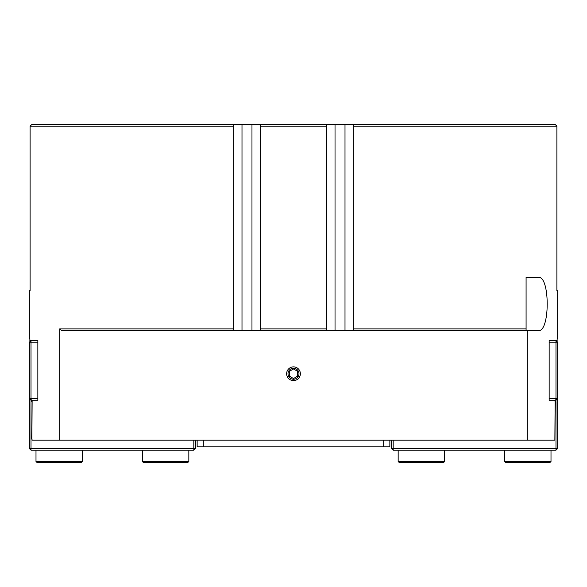 <?xml version="1.0" encoding="UTF-8"?>
<svg xmlns="http://www.w3.org/2000/svg" width="587" height="587" viewBox="0 0 587 587"><rect width="100%" height="100%" fill="white"/><g stroke="black" fill="none" stroke-linecap="round" stroke-linejoin="round"><path stroke-width="0.88" d="M260.276 330.547L233.692 330.547L233.692 328.889L233.692 330.547L61.584 330.547L59.705 328.889L59.705 440.191L32.131 440.191L31.889 438.533L32.131 400.319L37.847 400.319L37.847 340.519L31.008 340.519L31.008 342.177L29.35 342.177L31.008 340.519L29.871 340.519L29.871 338.853L29.35 338.853L29.35 290.675L30.106 290.675L30.106 126.205L233.692 126.205L233.692 124.547L260.276 124.547L260.276 330.547L326.724 330.547L326.724 124.547L353.308 124.547L353.308 330.547L326.724 330.547M251.97 124.547L251.97 330.547M241.998 124.547L241.998 330.547M31.771 124.547L30.106 126.205L31.771 124.547L233.692 124.547L233.692 328.889L59.705 328.889M345.002 124.547L345.002 330.547M335.03 124.547L335.03 330.547M353.308 328.889L353.308 330.547L525.416 330.547L526.084 329.96L526.084 328.889L353.308 328.889M353.308 124.547L353.308 126.205L556.894 126.205L555.229 124.547L353.308 124.547M557.129 340.519L555.992 340.519L557.129 340.519L557.129 338.853L557.65 338.853L557.65 290.675L556.894 290.675L556.894 126.205L555.229 124.547M526.084 328.889L526.084 277.387L538.118 277.387C550.224 274.797 550.224 333.137 538.118 330.547L527.295 330.547L527.295 440.191L59.705 440.191M555.992 340.519L557.65 342.177L555.992 342.177L555.992 340.519L549.153 340.519L549.153 400.319L554.869 400.319L555.111 401.985L554.869 440.191L527.295 440.191M326.724 328.889L260.276 328.889M260.276 126.205L326.724 126.205M326.724 124.547L260.276 124.547M526.084 329.96L526.084 330.547L527.295 330.547M286.632 373.743A6.868 6.868 0 0 1 293.5 366.875A6.868 6.868 0 0 1 300.368 373.743A6.868 6.868 0 0 1 293.5 380.611A6.868 6.868 0 0 1 286.632 373.743M197.144 440.191L197.144 446.839L203.792 446.839L203.792 440.191M383.208 440.191L383.208 446.839L203.792 446.839M383.208 446.839L389.856 446.839L389.856 440.191M555.06 401.655L555.992 401.655L555.603 400.716L555.992 398.661L557.65 398.661L555.603 400.716M549.153 400.319L555.992 400.319M549.153 342.177L555.992 342.177L555.992 398.661L549.153 398.661M557.65 448.505L555.992 450.163L555.992 448.505L557.65 448.505L557.65 342.177M555.992 401.655L555.992 448.505L393.18 448.505L393.18 450.163L391.514 448.505L393.18 448.505L393.18 440.191M393.18 450.163L555.992 450.163M391.514 440.191L391.514 448.505M31.397 400.716L29.35 398.661L31.008 398.661L31.397 400.716L31.008 401.655L31.94 401.655M193.82 440.191L193.82 448.505L31.008 448.505L31.008 401.655M31.008 448.505L31.008 450.163L29.35 448.505L31.008 448.505M29.35 342.177L29.35 448.505M193.82 448.505L195.486 448.505L193.82 450.163L193.82 448.505M31.008 450.163L193.82 450.163M195.486 448.505L195.486 440.191M37.847 398.661L31.008 398.661L31.008 342.177L37.847 342.177M31.008 400.319L37.847 400.319M398.162 461.463L399.16 462.453L443.684 462.453L444.682 461.463L398.162 461.463L398.162 450.163M444.682 450.163L444.682 461.463M504.49 461.463L505.488 462.453L550.004 462.453L551.002 461.463L504.49 461.463L504.49 450.163M551.002 450.163L551.002 461.463M35.998 461.463L36.996 462.453L81.512 462.453L82.51 461.463L35.998 461.463L35.998 450.163M82.51 450.163L82.51 461.463M142.318 461.463L143.316 462.453L187.84 462.453L188.838 461.463L142.318 461.463L142.318 450.163M188.838 450.163L188.838 461.463M293.5 379.224A5.481 5.481 0 0 1 288.753 370.999A5.481 5.481 0 0 1 298.247 370.999A5.481 5.481 0 0 1 293.5 379.224M297.653 371.344L297.653 376.142L293.5 378.534L289.347 376.142L289.347 371.344L293.5 368.944L297.653 371.344"/></g></svg>
